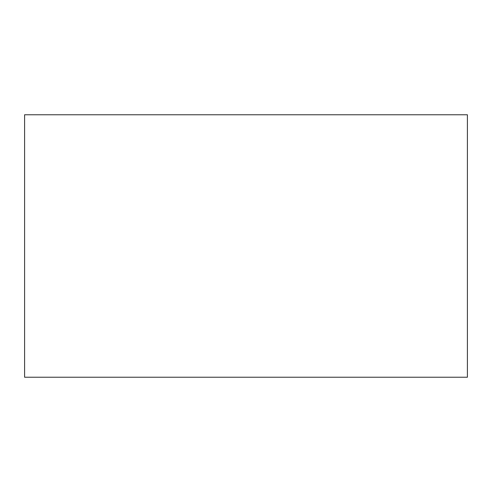 <?xml version="1.0" encoding="UTF-8"?>
<svg xmlns="http://www.w3.org/2000/svg" width="492" height="492" viewBox="0 0 492 492"><rect width="100%" height="100%" fill="white"/><g stroke="black" fill="none" stroke-linecap="round" stroke-linejoin="round"><path stroke-width="0.74" d="M24.6 114.771L24.6 377.229L467.4 377.229L467.4 114.771L24.6 114.771"/></g></svg>

